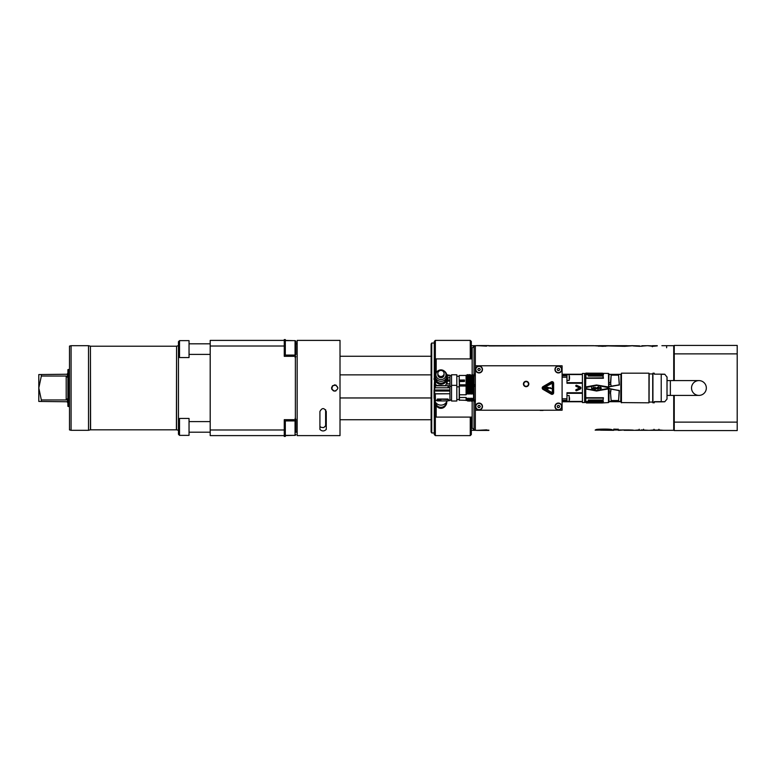 <?xml version="1.0" encoding="UTF-8"?>
<svg xmlns="http://www.w3.org/2000/svg" width="776" height="776" viewBox="0 0 776 776"><rect width="100%" height="100%" fill="white"/><g stroke="black" fill="none" stroke-linecap="round" stroke-linejoin="round"><path stroke-width="1.16" d="M473.505 376.428C473.535 374.682 473.564 374.643 473.593 376.321L473.67 385.982M472.167 374.954L472.167 348.055L474.02 346.212L473.952 400.009L473.428 385.332L473.593 399.785L473.127 398.166L473.321 400.513L473.02 398.166L472.371 399.747L471.633 398.166L471.827 400.513L471.798 398.379M623.467 429.952L595.153 430.117C596.337 429.594 594.765 429.196 604.339 429.099C609.752 429.089 612.409 429.4 612.293 430.03L600.508 430.176L613.748 430.321L613.748 429.128L618.23 429.264L613.748 429.128M674.247 395.411L674.247 430.583L737.2 430.583L737.2 353.875L674.247 353.875L674.247 380.589M737.2 353.875L737.2 345.417L674.247 345.417L674.247 353.875M674.247 422.125L737.2 422.125M666.632 345.679L666.632 347.755M673.723 345.689L674.247 345.679M471.323 345.679L478.249 345.679M488.88 345.95L623.467 345.679M470.266 358.9L470.266 340.392L435.346 340.392L435.346 359.327M471.323 417.1L471.323 434.55L470.266 435.608L435.346 435.608L435.346 416.673M470.266 435.608L470.266 417.1M435.346 435.608L434.288 434.55L434.288 398.447M435.346 340.392L434.288 341.45L434.288 378.484M434.288 385.168L434.288 389.979M470.266 340.392L471.323 341.45L471.323 358.9M189.043 432.892L189.043 418.439L179.518 418.439L179.518 435.365L189.043 435.365L189.043 432.892M179.518 435.365L178.461 434.308L178.461 341.692L179.518 340.635L179.518 357.561L189.043 357.561L189.043 340.635L179.518 340.635M295.899 432.29L295.899 419.282L295.899 432.29M285.316 420.922L285.316 436.422L284.259 436.422L284.259 419.69L295.375 419.69L295.375 420.922L284.259 420.922M295.375 419.69L295.375 356.31L284.259 356.31L284.259 339.578L285.316 339.578L285.316 355.078M284.259 346.009L210.199 346.009L210.199 340.392L284.259 340.392M284.259 429.991L210.199 429.991L210.199 346.009M284.259 435.608L210.199 435.608L210.199 429.991M295.375 435.307L285.316 435.608M295.375 340.693L285.316 340.392M295.375 356.31L295.375 355.078L284.259 355.078M71.072 430.321L69.481 429.894L69.481 346.106L71.072 345.679L71.072 430.321L88.522 430.321L88.522 345.679L71.072 345.679M295.899 354.486L295.899 341.479L295.899 354.486M319.916 411.474L319.916 429.429C322.03 431.446 324.145 431.446 326.269 429.429L326.269 411.474C324.145 407.652 322.03 407.652 319.916 411.474M319.916 426.111C320.207 427.169 321.516 427.644 323.864 427.527L326.269 425.083M337.899 435.608L331.556 435.608L340.014 435.608L340.014 340.392L331.556 340.392L337.899 340.392M331.556 435.608L297.169 435.608L297.169 340.392L331.556 340.392M334.728 384.828C338.821 386.943 338.821 389.057 334.728 391.172C330.634 389.057 330.634 386.943 334.728 384.828M337.899 388L335.94 385.071L332.487 385.759L331.798 389.212L333.515 390.929L335.872 390.959M431.116 419.738L340.014 419.738M331.662 387.185L331.662 388.815M431.116 356.262L340.014 356.262M431.728 432.969L431.728 343.031L431.116 344.088L431.116 431.912L431.728 432.969L434.288 432.969M325.629 409.718L325.629 426.237M431.116 397.962L340.014 397.962M431.116 374.856L340.014 374.856M472.167 358.9L436.19 358.9L435.132 359.967L435.132 375.632A6.344 6.13 180 0 0 440.952 384.217A6.344 6.13 180 0 0 446.772 375.632M435.132 401.541L435.132 416.033L436.19 417.1L472.167 417.1M472.167 400.804L472.167 427.945L474.02 429.788L475.339 429.788M473.952 400.009L474.02 429.788M477.987 345.572L475.339 345.679L475.339 430.321L477.987 430.428M475.339 410.223L562.096 410.223L562.096 365.777L475.339 365.777M475.601 369.483A3.434 3.434 0 0 0 480.761 372.461A3.434 3.434 0 0 0 480.761 366.505A3.434 3.434 0 0 0 475.601 369.483M554.956 369.483A3.434 3.434 0 0 0 560.117 372.461A3.434 3.434 0 0 0 560.117 366.505A3.434 3.434 0 0 0 554.956 369.483M475.601 406.517A3.434 3.434 0 0 0 480.761 409.495A3.434 3.434 0 0 0 480.761 403.539A3.434 3.434 0 0 0 475.601 406.517M561.834 406.517A3.434 3.434 0 0 0 558.39 403.074A3.434 3.434 0 0 0 554.956 406.517A3.434 3.434 0 0 0 558.39 409.951A3.434 3.434 0 0 0 561.834 406.517M523.431 383.984A2.697 2.697 0 0 0 526.128 386.681A2.697 2.697 0 0 0 528.825 383.984A2.697 2.697 0 0 0 526.128 381.278A2.697 2.697 0 0 0 523.431 383.984M475.872 369.483A3.172 3.172 0 0 1 479.044 366.311A3.172 3.172 0 0 1 482.216 369.483A3.172 3.172 0 0 1 479.044 372.655A3.172 3.172 0 0 1 475.872 369.483M480.266 369.483L479.655 368.425L478.433 368.425L477.822 369.483L478.433 370.54L479.655 370.54L480.266 369.483M555.218 369.483A3.172 3.172 0 0 1 558.39 366.311A3.172 3.172 0 0 1 561.572 369.483A3.172 3.172 0 0 1 558.39 372.655A3.172 3.172 0 0 1 555.218 369.483M559.612 369.483L559.001 368.425L557.789 368.425L557.178 369.483L557.789 370.54L559.001 370.54L559.612 369.483M475.872 406.517A3.172 3.172 0 0 1 479.044 403.345A3.172 3.172 0 0 1 482.216 406.517A3.172 3.172 0 0 1 479.044 409.689A3.172 3.172 0 0 1 475.872 406.517M480.266 406.517L479.655 405.46L478.433 405.46L477.822 406.517L478.433 407.575L479.655 407.575L480.266 406.517M555.257 406.061A3.172 3.172 0 0 1 560.359 404.024A3.172 3.172 0 0 1 559.574 409.466A3.172 3.172 0 0 1 555.257 406.061M559.603 406.692L559.157 405.557L557.944 405.382L557.187 406.343L557.634 407.478L558.846 407.652L559.603 406.692M526.128 381.336A2.648 2.648 0 0 0 523.48 383.984A2.648 2.648 0 0 0 526.128 386.623A2.648 2.648 0 0 0 528.766 383.984A2.648 2.648 0 0 0 526.128 381.336M523.8 383.984A2.328 2.328 0 0 0 526.128 386.303A2.328 2.328 0 0 0 528.456 383.984A2.328 2.328 0 0 0 526.128 381.656A2.328 2.328 0 0 0 523.8 383.984M543.006 389.377A1.591 1.591 0 0 1 543.006 386.623L551.251 381.86A1.591 1.591 0 0 1 553.637 383.237L553.637 392.763A1.591 1.591 0 0 1 551.251 394.14L543.006 389.377M543.268 387.088A1.057 1.057 0 0 0 543.268 388.912L551.513 393.675A1.057 1.057 0 0 0 553.104 392.763L553.104 383.237A1.057 1.057 0 0 0 551.513 382.325L543.268 387.088M543.637 387.728L552.366 383.237L552.366 392.763L543.637 387.728M545.247 388.087L548.147 388.96L547.681 387.825L551.668 388.669L550.281 387.631L550.912 388.32L546.983 387.127L547.74 388.446L545.247 387.389L545.247 388.087M486.678 429.972L488.88 430.428L486.494 429.875L477.453 430.321M600.508 429.943L595.153 430.108M618.23 429.128L618.23 430.321L619.384 430.321C616.804 429.846 635.709 429.807 633.313 430.321L648.222 430.292L641.325 429.904M639.182 429.264L639.182 430.321L641.325 430.214M639.182 430.321L673.723 430.321L674.247 429.788M663.606 430.321L658.931 429.943M654.013 429.943L649.347 430.321M639.182 429.943L634.516 430.321M628.638 429.923L624.049 430.321L633.303 430.321M624.049 429.943L619.384 430.321M613.748 429.943L618.23 429.943M478.249 345.698L486.494 346.125L478.249 345.698M598.859 345.727L598.859 346.3L598.859 345.679L610.673 345.698L602.68 346.319L593.495 345.679L488.88 345.679M626.989 345.737L622.4 345.679L622.4 346.3L622.4 345.737L631.654 345.834L624.709 346.319L598.859 345.679M617.793 345.679L622.4 345.892M631.024 345.737L622.4 345.737M637.533 345.892L632.857 345.708M639.676 345.902C632.43 345.582 628.347 345.766 639.676 346.319L646.573 345.756L641.898 345.756L641.898 346.309M647.688 345.708L641.898 345.756M647.747 345.679L652.364 345.892M657.272 345.892L652.829 346.309L647.698 345.698M606.939 429.118L606.939 430.03M600.508 430.176L600.508 429.147M628.638 430.292L624.049 429.923M643.556 429.914L643.556 429.225M658.931 429.264L658.931 430.321L654.013 429.923M652.364 345.708L657.272 345.689L652.364 345.708L652.364 346.765M626.989 345.679L622.4 345.679M605.309 345.718L605.309 346.309M478.511 345.582L488.88 345.572M478.879 345.592L488.346 345.63M482.206 345.679L487.134 345.873M487.609 345.572L486.261 345.572M486.135 345.572L478.724 345.572M486.135 345.601L481.877 345.601L486.135 345.601M478.249 430.302L488.88 430.156M478.511 430.418L488.88 430.428M478.879 430.408L482.206 430.321M486.261 430.428L487.609 430.428M486.135 430.399L481.877 430.399L486.135 430.399M482.177 430.428L486.329 430.428M482.071 430.428L484.011 430.428M535.644 410.223L551.513 410.223M540.144 410.426L543.054 410.426M562.096 374.245L566.965 374.245L566.965 383.257L582.407 383.257L582.407 392.743L566.965 392.743L566.965 400.232L562.096 400.232M576.083 389.639A0.504 0.504 68 0 0 575.821 390.309L575.879 390.444A0.504 0.504 64.2 0 0 576.549 390.706L580.157 389.115A1.212 1.212 0 0 0 580.157 386.885L576.549 385.294A0.504 0.504 115.8 0 0 575.879 385.556L575.821 385.691A0.504 0.504 112 0 0 576.083 386.361L579.682 387.951L576.083 389.639L576.549 390.706M566.965 374.245L582.407 374.245L582.407 373.45L584.629 373.45L584.629 402.55L582.407 402.55L582.407 401.755L562.096 401.755M566.965 401.755L566.965 400.232M566.965 401.454L582.407 401.454L582.407 393.325L566.965 393.325M566.965 382.675L582.407 382.675L582.407 374.546L566.965 374.546M584.629 402.55L584.629 373.45M569.506 378.29L569.506 376.554M569.506 379.057L569.506 378.494M585.075 388.01L585.114 374.11M585.628 387.146L596.56 384.974L608.491 386.991L596.56 385.332L607.579 387.447L607.579 388.553L596.56 390.541L585.628 388.854L596.56 391.026L608.471 388.805M588.257 374.633L585.919 374.624L585.919 378.009L603.097 377.854L603.097 376.059L588.257 376.059L588.257 374.633L588.567 376.059L588.567 375.002L603.418 375.002L603.418 373.916L602.496 373.178L586.52 373.178L586.404 373.954A155.714 155.268 -14.9 0 0 585.812 374.633L585.608 386.943L596.56 384.974M585.87 373.673L585.812 373.731A155.646 107.592 -1.6 0 1 586.404 373.246L586.404 373.954M588.567 399.999L588.567 401.144L603.418 401.144L602.496 402.191L586.607 402.191L586.404 402.899A155.636 111.346 -178.4 0 1 585.812 402.404L585.861 402.443M602.593 402.889L608.491 402.589L608.384 388.941L596.56 390.939L585.715 388.989L585.812 401.512A155.656 154.89 -168.1 0 0 586.404 402.191L586.52 402.201M603.418 397.729L603.097 399.999L603.418 397.729L585.608 397.739M603.418 401.144L602.496 402.967L586.52 402.957M585.628 388.854L586.491 388.737L586.491 387.263L596.56 385.061L608.607 386.991L608.491 373.411L588.257 373.159M602.894 373.498L585.919 373.101L585.919 373.634M603.097 376.059L603.418 378.271L585.919 378.009A142.532 135.441 -0 0 0 585.686 378.271L603.418 378.271M585.812 401.512L585.812 398.117L603.097 398.146M585.919 401.522L588.257 401.512L588.257 399.999L603.097 399.999M586.607 402.191A160.001 159.536 -0 0 1 586.006 401.512M602.496 402.967L602.496 402.191M586.52 387.399L596.56 385.459M593.136 389.086L593.465 387.263L592.544 389.154L591.613 387.263L591.748 389.086L593.136 389.086L592.544 389.416M596.113 388.339L594.988 387.263L593.999 387.932L595.056 387.525L595.784 388.339L593.999 388.339L594.067 388.883L595.91 389.019L594.591 389.348L593.999 388.611M598.432 389.019L598.762 386.176L598.432 387.66L597.433 387.263L596.637 388.068L597.433 387.263M596.637 388.611L596.637 388.068M600.605 387.263L601.4 388.204L600.605 387.263L599.285 388.204L600.081 387.263M600.605 389.416L600.081 389.416M586.006 374.633A159.4 159.167 180 0 1 586.607 373.954L602.496 373.954L603.418 375.002M602.496 373.954L602.496 373.178M586.52 387.389L586.491 388.737L596.56 390.667L607.608 388.689L607.608 387.311L608.471 387.195M608.811 388.776L608.811 402.269L608.937 388.601A373.052 131.386 10.5 0 1 619.083 390.551L611.071 389.125L610.537 392.85L611.158 400.552L618.569 400.552L619.384 390.483L611.236 389.174M608.811 386.729L619.384 385.003L618.569 375.167L611.158 375.167L610.45 382.646L608.966 382.646L608.811 386.603L608.811 373.731L608.811 384.45L610.654 384.44L611.158 375.167L618.569 375.167L619.277 384.857L611.119 386.186L610.537 382.655M608.811 374.43L608.811 386.904L619.2 384.954M608.811 401.57L608.811 401.066M608.811 401.444L620.761 401.464L620.926 374.43L608.966 374.323L608.811 382.704M608.811 388.592L608.966 401.725L620.761 401.725M619.2 390.541L618.569 400.552L611.158 400.552L610.45 392.869L611.042 389.28L608.937 388.737L611.071 389.125M619.151 390.677L608.966 388.466L608.811 387.03M619.151 384.818L611.071 386.37M610.751 384.421L611.236 386.322M621.236 401.725L608.966 401.725M621.45 402.812L621.45 373.188L621.236 402.599L648.959 402.812L648.959 373.188L648.959 402.812M652.926 402.812L652.926 373.188L652.82 402.705L654.255 402.812L654.255 401.658L661.23 401.658C666.021 401.716 666.021 401.784 661.23 401.852L654.255 401.852M652.926 373.188L654.255 373.188L654.255 374.148L661.23 374.148C666.021 374.216 666.021 374.284 661.23 374.342M661.23 374.148L661.23 401.658C666.021 401.716 666.021 401.784 661.23 401.852M667.001 376.894L667.001 399.106L667.05 377.107L664.741 374.245M706.335 388A7.411 7.411 0 0 1 695.218 394.412A7.411 7.411 0 0 1 695.218 381.588A7.411 7.411 0 0 1 706.335 388M608.811 374.469L621.236 374.274M620.926 374.469L621.033 401.328L608.966 401.512L608.966 392.869L610.537 392.85M596.56 390.541L596.56 391.026M591.613 388.543L592.282 389.416M593.999 387.932L594.988 387.263L596.046 387.932M595.648 388.815L594.329 388.611L595.454 389.019M597.83 387.263L598.432 387.66M597.035 387.932L598.092 387.66L598.432 388.679L597.433 389.086L596.977 388.136M599.683 387.932L601.002 387.932M599.615 388.204L600.217 389.154L601.07 388.204M569.506 397.71L569.506 399.795M466.483 388.863C466.686 383.945 466.9 385.691 467.103 394.111L466.085 394.111L466.085 394.78L459.421 394.78L459.421 397.496L466.085 397.496L466.085 398.166L467.152 398.166L467.356 400.513L466.085 400.513L466.085 398.166M468.384 398.379L468.588 400.591L468.549 398.175L467.899 399.747L467.152 398.166M468.539 398.166L468.743 400.513M469.878 398.379L470.081 400.591L470.033 398.166L469.393 399.747L468.646 398.166M470.033 398.166L470.489 400.591L470.14 398.166M471.371 398.379L471.565 400.591L471.527 398.166L470.886 399.747L470.305 398.379M473.505 398.951L473.292 398.379M472.351 388.863C472.555 383.945 472.768 385.691 472.972 394.111L473.447 392.957M472.972 394.111L472.875 394.111C472.662 385.691 472.458 383.945 472.245 388.863M470.857 388.863C471.071 383.945 471.274 385.691 471.488 394.111L472.128 392.52L472.875 394.111M471.488 394.111L471.381 394.111C471.168 385.691 470.964 383.945 470.751 388.863M469.519 386.167L469.994 394.111L470.634 392.52L471.381 394.111M469.994 394.111L469.412 386.167M467.87 388.863C468.083 383.945 468.297 385.691 468.5 394.111L469.14 392.52L469.887 394.111M468.5 394.111L468.394 394.111C468.19 385.691 467.976 383.945 467.773 388.863M467.103 394.111L467.656 392.52L468.394 394.111M466.085 384.974L466.085 394.111M466.085 385.856L467.288 385.148L467.996 385.856L468.782 385.148L469.48 385.856L470.275 385.148L470.974 385.856L471.769 385.148L472.468 385.856L473.428 385.332M467.142 386.894L467.656 392.52M467.618 388.543C467.821 383.936 468.025 385.72 468.229 393.898M468.044 388.543C468.248 383.936 468.452 385.72 468.655 393.898M469.14 392.52L468.723 385.488M470.217 385.488L470.634 392.52M470.605 388.543C470.809 383.936 471.003 385.72 471.207 393.898M471.032 388.543C471.236 383.936 471.439 385.72 471.643 393.898M471.614 386.894C471.789 383.509 471.963 385.381 472.128 392.52M472.089 388.543C472.293 383.936 472.497 385.72 472.7 393.898M472.526 388.543C472.73 383.936 472.933 385.72 473.127 393.898M473.36 385.788L473.273 385.148M469.684 386.089L470.149 393.898M469.257 386.089L469.722 393.898M467.327 398.379L467.356 400.513M468.588 400.591L468.035 401.221L467.899 399.747M468.82 398.379L468.84 400.513M469.393 399.747L469.548 401.221L468.995 400.591M470.489 400.591L471.022 401.221L470.886 399.747M472.371 399.747L472.526 401.221L471.983 400.591M472.865 398.379L473.214 400.513M459.208 381.579L459.421 381.026L464.494 381.443L464.494 379.988L459.208 380.065L459.208 375.671L459.421 394.78M459.208 386.254L459.208 400.115L466.085 400.329M459.421 397.496L459.421 400.329M456.821 386.089L456.821 401.017L451.535 401.017L451.535 374.779L456.821 374.779L456.821 386.089M449.944 389.979L449.944 390.978L434.094 390.978L434.094 389.979L449.944 389.979L449.944 381.065L447.81 381.065L447.81 379.512A7.799 7.401 -143.9 0 0 447.83 379.008L447.81 381.065M449.944 390.978L449.944 393.762L434.967 393.762L435.452 400.998L435.307 393.878L449.944 393.762M448.518 400.591L449.944 400.591L449.944 393.878M435.307 387.796L435.433 385.779L449.944 385.779M437.412 385.449L447.995 385.779L436.878 385.779M434.308 389.979L434.967 387.796L449.944 387.796M434.075 390.474L434.075 397.942A7.799 7.197 28.9 0 0 434.094 398.437L434.094 390.978M435.452 400.998L434.308 398.301L434.308 391.046L449.944 391.046M434.308 391.046L434.967 393.762M436.878 400.591L435.433 400.591L435.307 393.878M434.696 400.164A6.344 5.966 -0 0 0 447.015 400.92M446.452 400.92L446.937 400.823M435.666 402.453A5.287 4.966 -0 0 0 440.952 407.293A5.287 4.966 -0 0 0 446.239 402.453M446.724 401.638A5.82 5.471 180 0 1 436.228 405.518A5.82 5.471 180 0 1 435.181 401.638M436.228 405.518L436.869 406.352A5.034 4.724 -0 0 0 445.036 406.352L445.676 405.518M437.412 399.368L436.878 400.144L437.412 399.029L448.518 399.543L448.518 400.144L447.995 399.029L437.412 399.029M436.878 400.144L437.412 400.92L447.995 400.92L448.518 400.144M440.952 400.591L440.739 399.63L437.936 399.698L438.149 400.659L440.952 400.591M437.936 400.484L440.739 400.561L440.952 399.698M439.594 399.921L438.44 400.552L438.285 399.698L438.285 400.397M439.662 399.64L440.623 400.018M439.284 399.698L438.285 399.698M439.497 400.338L440.632 400.067L439.662 399.737M438.285 399.795L439.284 399.795M448.518 385.779L447.995 385.449M447.995 387.001L448.518 386.826M459.411 381.491L459.421 384.799L466.085 384.799L466.085 375.274L468.015 374.565L468.714 375.274L469.509 374.565L471.808 375.274L472.506 374.565L473.758 375.642L474.02 386.361L474.02 374.779L474.747 375.778M466.085 376.573L467.239 376.088L467.782 384.974C467.569 376.379 467.365 373.78 467.152 377.175M466.386 384.974L466.677 376.03M466.919 383.092L467.579 384.974M471.798 376.971L472.409 384.673L472.885 383.092L473.622 384.974M472.409 384.673L472.157 384.974C471.944 376.379 471.74 373.78 471.527 377.175M470.305 376.971L470.916 384.673L471.401 383.092L472.157 384.974M470.916 384.673L470.663 384.974C470.45 376.379 470.246 373.78 470.033 377.175M468.82 376.971L469.422 384.673L469.907 383.092L470.663 384.974M469.422 384.673L469.17 384.974C468.956 376.379 468.752 373.78 468.539 377.175M467.327 376.971L467.938 384.673L468.413 383.092L469.17 384.974M468.413 383.092L467.899 375.662M468.384 376.971L468.995 384.673M468.646 377.175C468.859 373.78 469.063 376.379 469.276 384.974M469.393 375.662L469.907 383.092M469.878 376.971L470.489 384.673M470.14 377.175C470.353 373.78 470.557 376.379 470.77 384.974M471.401 383.092L470.886 375.662M471.371 376.971L471.983 384.673M471.633 377.175L472.254 384.974M472.371 375.662L472.885 383.092M472.865 376.971L473.476 384.673M473.622 384.256C473.418 376.098 473.224 373.741 473.02 377.175M473.244 375.458L473.622 380.715M473.292 376.971C473.389 374.856 473.496 374.643 473.593 376.321M459.421 384.799L459.256 386.196M464.494 380.095L459.421 380.095L459.208 381.161M447.83 380.046L449.944 380.046L449.944 375.196L448.489 375.196M449.944 380.046L449.944 381.065M435.385 386.419L435.317 387.67M447.277 378.465L446.452 383.936L449.944 383.936M446.452 383.936L445.414 385.449M436.801 385.779L435.452 383.936L435.452 382.015L434.967 382.151L435.307 387.496M434.094 379.512A7.799 7.401 143.9 0 1 434.075 379.008L434.094 379.512A37.035 9.584 -0 0 1 434.628 379.493L434.308 385.109L434.967 387.496M434.308 379.619L434.967 382.151M434.075 379.008A7.799 7.401 143.9 0 1 434.094 378.494A37.035 9.584 180 0 1 434.608 378.465L435.452 382.015M434.967 376.02L434.308 378.601L434.977 376.001M435.666 378.028L435.666 378.087A5.287 5.112 -0 0 0 440.952 383.199A5.287 5.112 -0 0 0 446.248 378.087L446.248 378.028M437.887 370.88L437.412 371.229A5.82 5.616 -0 0 0 438.382 380.735A5.82 5.616 -0 0 0 444.493 371.229L444.017 370.88A5.034 4.86 180 0 1 438.731 379.095A5.034 4.86 180 0 1 437.887 370.88A5.034 4.86 180 0 1 444.017 370.88M437.829 373.479L437.829 374.73A3.123 3.017 -0 0 0 440.952 377.747A3.123 3.017 -0 0 0 444.076 374.73L444.076 373.479A3.123 3.017 180 0 1 440.952 376.496A3.123 3.017 180 0 1 437.829 373.479A3.123 3.017 180 0 1 440.952 370.472A3.123 3.017 180 0 1 444.076 373.479M446.753 375.206L448.518 375.196M446.937 376.02L447.597 378.601L446.937 376.001M447.48 377.718L449.944 377.718M447.83 379.008A7.799 7.401 -143.9 0 0 447.81 378.494A37.035 9.584 180 0 0 447.306 378.465M447.597 379.619L446.937 383.848L447.277 379.493A37.035 9.584 -0 0 1 447.81 379.512M447.597 381.123L449.944 381.123M449.944 383.848L446.937 383.848M446.937 382.151L446.452 382.015M446.714 374.866L447.995 374.866M447.995 376.04L448.518 375.904M475.339 381.656L475.339 367.902M67.202 401.764L67.9 403.132L67.9 377.621L66.203 376.04L41.341 376.04L38.8 388L41.341 399.96L66.203 399.96L67.9 398.379L67.202 401.764L38.8 401.435L38.8 374.565L67.202 374.236L67.9 377.582M67.9 377.621L67.9 372.868L67.202 374.236M41.341 399.96L41.341 401.435M41.341 374.565L41.341 376.04M67.9 372.868L67.9 369.657L68.531 369.483L68.531 406.517L67.9 406.343L67.9 403.132M68.531 369.483L69.481 369.483M285.316 435.365L295.055 435.365L295.055 420.922M176.404 429.788L176.569 346.183L176.569 429.817L90.423 429.817L90.423 346.183L88.522 345.679M90.588 429.788L90.423 346.183M295.055 355.078L295.055 340.635L295.899 341.479L295.055 340.635L285.316 340.635M436.19 358.9L436.19 372.461M436.19 405.47L436.19 417.1M661.899 345.679L673.723 345.679L673.723 380.589M673.723 395.411L673.723 430.321L674.247 430.321M603.767 429.826L603.767 429.099M654.013 429.264L654.013 430.321L658.931 429.923M566.965 377.214L562.096 377.214M562.096 398.786L566.965 398.786M566.965 375.768L562.096 375.768M566.965 374.808L562.096 374.808M566.965 401.192L562.096 401.192M566.965 380.434L569.186 380.434L569.186 374.614L566.965 374.614M585.492 386.952L585.492 378.232M585.812 373.731L585.919 373.101M585.123 402.172L586.433 402.919M585.919 402.501L586.404 402.899L586.404 402.191M585.492 397.768L585.492 389.048M585.686 397.729A142.638 135.538 180 0 0 585.919 397.991L603.175 397.991M608.607 389.009L608.607 386.991M649.173 402.075L652.713 402.075L652.713 373.925L649.173 373.925L649.066 402.181M667.05 395.411L670.357 395.411L670.357 380.589L667.05 380.589M621.033 374.536L621.033 401.464M608.811 392.811L608.966 391.055L610.751 391.085M566.965 401.386L569.186 401.386L569.186 395.566L566.965 395.566M580.157 389.115L579.682 388.048M579.682 387.951L580.157 386.885M576.549 385.294L576.083 386.361M464.494 381.026L459.421 381.026M464.494 381.443L459.421 381.55M459.208 380.589L464.494 380.618M66.203 376.04L66.203 399.96M478.249 430.321L471.323 430.321M297.169 343.884L295.899 343.884M297.169 432.116L295.899 432.116M189.043 432.193L210.199 432.193M189.043 421.61L210.199 421.61M178.461 419.496L179.518 418.439M189.043 354.389L210.199 354.389M189.043 343.807L210.199 343.807M178.461 356.504L179.518 357.561M295.055 435.365L295.899 434.521L295.055 435.365M295.055 418.439L295.899 419.282M90.423 429.817L88.522 430.321M176.404 346.212L90.588 346.212M176.569 429.817L178.461 430.321M176.569 346.183L178.461 345.679M295.055 357.561L295.899 356.717M431.728 343.031L434.288 343.031M475.339 346.212L474.02 346.212M632.925 345.679L631.586 345.679M598.354 429.264L600.508 429.264M673.723 345.679L674.247 346.212M488.346 430.37L487.609 430.37M478.724 430.418L481.983 430.428M585.123 373.828L585.812 373.14M603.418 402.589L602.574 402.899M585.841 373.702L586.433 373.217M621.45 373.188L648.959 373.188M667.001 399.106L664.741 401.755M670.357 395.411L698.924 395.411M670.357 380.589L698.924 380.589M474.747 386.361L474.02 385.352L474.02 401.017L474.747 400.009M475.339 402.036L474.02 401.017M475.339 384.333L474.02 385.352M468.035 401.221L467.501 400.591M469.548 401.221L470.081 400.591M471.042 401.221L471.565 400.591M472.526 401.221L473.059 400.591M459.421 386.041L466.085 386.041M456.821 399.533L459.208 399.533M456.821 386.836L459.208 386.836M451.535 385.352L456.821 385.352M451.535 386.303L449.944 386.303M451.535 400.057L449.944 400.057M434.308 398.301L434.977 400.843M475.339 373.751L474.02 374.779M459.421 375.458L466.085 375.458M456.821 376.253L459.208 376.253M451.535 375.73L449.944 375.73M447.306 378.979L447.306 378.087M434.608 378.979L434.608 378.087M69.481 406.517L68.531 406.517"/></g></svg>
